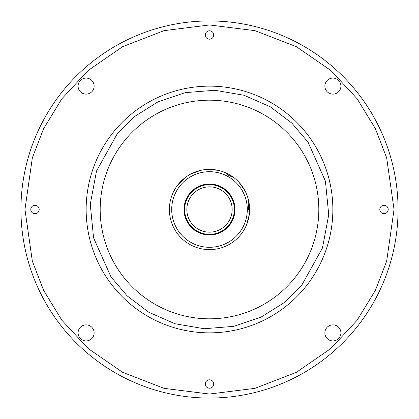 <?xml version="1.0" encoding="UTF-8"?>
<svg xmlns="http://www.w3.org/2000/svg" width="419" height="419" viewBox="0 0 419 419"><rect width="100%" height="100%" fill="white"/><g stroke="black" fill="none" stroke-linecap="round" stroke-linejoin="round"><path stroke-width="0.63" d="M214.334 100.288A109.317 109.317 0 0 0 100.288 204.666A109.317 109.317 0 0 0 204.666 318.712A109.317 109.317 0 0 0 318.712 214.334A109.317 109.317 0 0 0 214.334 100.288M39.203 209.5A4.211 4.211 0 0 0 34.992 205.289A4.211 4.211 0 0 0 30.781 209.5A4.211 4.211 0 0 0 34.992 213.711A4.211 4.211 0 0 0 39.203 209.5M213.711 34.992A4.211 4.211 0 0 0 209.5 30.781A4.211 4.211 0 0 0 205.289 34.992A4.211 4.211 0 0 0 209.5 39.203A4.211 4.211 0 0 0 213.711 34.992M388.219 209.5A4.211 4.211 0 0 0 384.008 205.289A4.211 4.211 0 0 0 379.797 209.5A4.211 4.211 0 0 0 384.008 213.711A4.211 4.211 0 0 0 388.219 209.5M213.711 384.008A4.211 4.211 0 0 0 209.5 379.797A4.211 4.211 0 0 0 205.289 384.008A4.211 4.211 0 0 0 209.5 388.219A4.211 4.211 0 0 0 213.711 384.008M94.128 332.896A8.024 8.024 0 0 0 86.105 324.872A8.024 8.024 0 0 0 78.081 332.896A8.024 8.024 0 0 0 86.105 340.919A8.024 8.024 0 0 0 94.128 332.896M94.128 86.105A8.024 8.024 0 0 0 86.105 78.081A8.024 8.024 0 0 0 78.081 86.105A8.024 8.024 0 0 0 86.105 94.128A8.024 8.024 0 0 0 94.128 86.105M340.919 86.105A8.024 8.024 0 0 0 332.896 78.081A8.024 8.024 0 0 0 324.872 86.105A8.024 8.024 0 0 0 332.896 94.128A8.024 8.024 0 0 0 340.919 86.105M340.919 332.896A8.024 8.024 0 0 0 332.896 324.872A8.024 8.024 0 0 0 324.872 332.896A8.024 8.024 0 0 0 332.896 340.919A8.024 8.024 0 0 0 340.919 332.896M245.429 191.656L242.92 187.309M176.08 187.309L173.571 191.651M249.619 209.5A40.119 40.119 0 0 0 175.739 187.832M248.614 209.5A39.114 39.114 0 0 0 248.001 202.592M209.5 184.025A25.475 25.475 0 0 1 234.975 209.5A25.475 25.475 0 0 1 209.5 234.975A25.475 25.475 0 0 1 184.025 209.5A25.475 25.475 0 0 1 209.5 184.025M184.627 209.5A24.873 24.873 0 0 1 209.5 184.627A24.873 24.873 0 0 1 234.373 209.5A24.873 24.873 0 0 1 209.5 234.373A24.873 24.873 0 0 1 184.627 209.5M186.832 209.5A22.668 22.668 0 0 0 209.5 232.168A22.668 22.668 0 0 0 232.168 209.5A22.668 22.668 0 0 0 209.5 186.832A22.668 22.668 0 0 0 186.832 209.5M246.623 224.71A40.119 40.119 0 0 1 189.545 244.303A40.119 40.119 0 0 1 177.619 185.146L184.957 177.766A40.119 40.119 0 0 1 190.896 173.958L200.67 170.365A40.119 40.119 0 0 1 207.662 169.423L218.032 170.303A40.119 40.119 0 0 1 224.773 172.403L228.957 175.566L233.802 177.583A40.119 40.119 0 0 1 239.019 182.333L245.015 190.839A40.119 40.119 0 0 1 247.734 197.354L249.572 207.599A40.119 40.119 0 0 1 249.284 214.648L246.623 224.71M211.726 249.556L213.198 249.446M214.439 249.31L215.576 249.153M217.555 248.802L217.204 248.87M190.697 242.292A37.799 37.799 0 0 0 242.292 228.303A37.799 37.799 0 0 0 228.303 176.708A37.799 37.799 0 0 0 176.708 190.697A37.799 37.799 0 0 0 190.697 242.292M206.991 249.541L209.301 249.614A40.119 40.119 0 0 0 249.284 214.648M189.545 244.303A40.119 40.119 0 0 0 197.888 247.901M398.05 209.5A188.55 188.55 0 0 0 209.5 20.95A188.55 188.55 0 0 0 20.95 209.5A188.55 188.55 0 0 0 209.5 398.05A188.55 188.55 0 0 0 398.05 209.5A188.55 188.55 0 0 0 209.5 20.95A188.55 188.55 0 0 0 20.95 209.5A188.55 188.55 0 0 0 209.5 398.05A188.55 188.55 0 0 0 398.05 209.5M332.738 214.957A123.359 123.359 0 0 0 212.229 86.173A123.359 123.359 0 0 0 86.141 209.5A123.359 123.359 0 0 0 206.771 332.827A123.359 123.359 0 0 0 332.859 209.5A123.359 123.359 0 0 0 212.229 86.173A123.359 123.359 0 0 0 86.141 209.5A123.359 123.359 0 0 0 206.771 332.827A123.359 123.359 0 0 0 332.738 214.957M24.962 209.5L32.342 157.827L43.623 128.633L61.871 98.779L88.158 70.465L122.657 46.671L164.075 30.639L209.5 24.962L254.925 30.639L296.343 46.671L330.842 70.465L357.129 98.779L375.377 128.633L386.658 157.827L394.038 209.5L386.658 261.173L375.377 290.367L357.129 320.221L330.842 348.535L296.343 372.329L254.925 388.361L209.5 394.038L164.075 388.361L122.657 372.329L88.158 348.535L61.871 320.221L43.623 290.367L32.342 261.173L24.962 209.5M90.268 204.221L96.517 171.046L117.283 133.74L135.08 116.199L158.052 101.812L185.266 92.636L214.779 90.268L243.968 95.239L270.265 106.782L291.875 123.139L308.054 142.182L325.443 181.186L328.732 214.779L322.483 247.954L301.717 285.26L283.92 302.801L260.948 317.188L233.734 326.364L204.221 328.732L175.032 323.761L148.735 312.218L127.125 295.861L110.946 276.818L93.557 237.814L90.268 204.221"/></g></svg>

